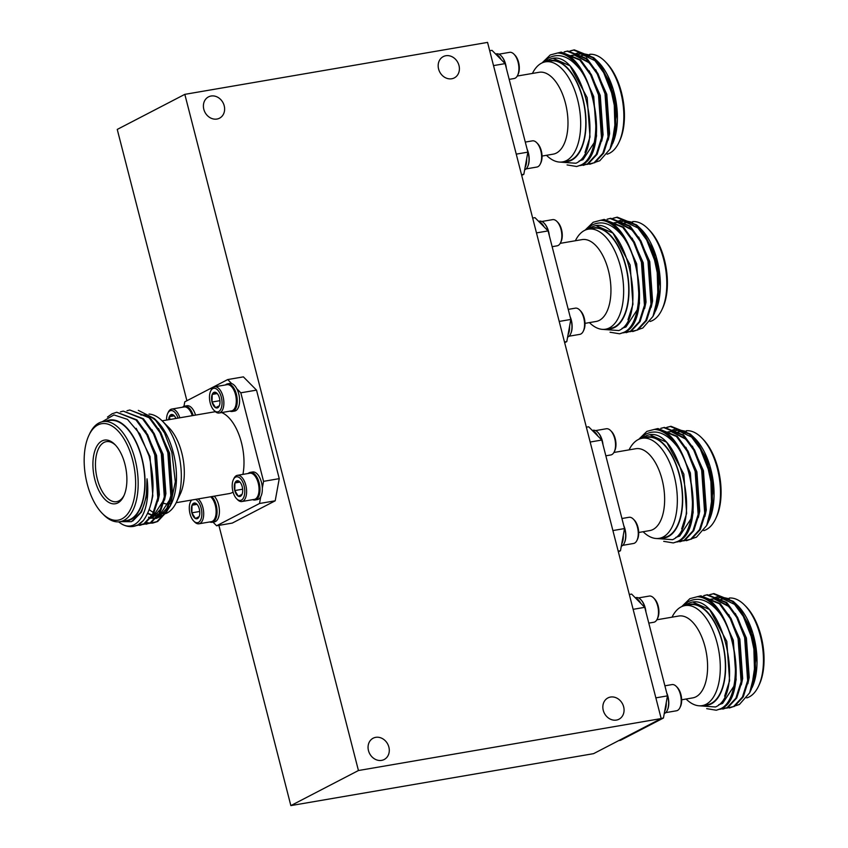 <?xml version="1.0" encoding="UTF-8"?>
<svg xmlns="http://www.w3.org/2000/svg" width="848" height="848" viewBox="0 0 848 848"><rect width="100%" height="100%" fill="white"/><g stroke="black" fill="none" stroke-linecap="round" stroke-linejoin="round"><path stroke-width="1.27" d="M211.057 96.025A11.999 10.218 -117.4 0 1 223.734 104.283A11.999 10.218 -117.4 0 1 219.537 118.179A11.999 10.218 -117.4 0 1 216.971 119.049A11.999 10.218 -117.4 0 1 204.294 110.791A11.999 10.218 -117.4 0 1 208.491 96.884A11.999 10.218 -117.4 0 1 211.057 96.025M375.717 737.347A11.999 10.218 -117.4 0 1 388.395 745.593A11.999 10.218 -117.4 0 1 384.208 759.501A11.999 10.218 -117.4 0 1 381.632 760.37A11.999 10.218 -117.4 0 1 368.954 752.112A11.999 10.218 -117.4 0 1 373.152 738.205A11.999 10.218 -117.4 0 1 375.717 737.347M445.836 55.735A11.999 10.218 -117.4 0 1 458.503 63.992A11.999 10.218 -117.4 0 1 454.316 77.899A11.999 10.218 -117.4 0 1 451.74 78.758A11.999 10.218 -117.4 0 1 439.063 70.501A11.999 10.218 -117.4 0 1 443.26 56.604A11.999 10.218 -117.4 0 1 445.836 55.735M610.496 697.056A11.999 10.218 -117.4 0 1 623.174 705.313A11.999 10.218 -117.4 0 1 618.976 719.221A11.999 10.218 -117.4 0 1 616.401 720.079A11.999 10.218 -117.4 0 1 603.734 711.822A11.999 10.218 -117.4 0 1 607.921 697.925A11.999 10.218 -117.4 0 1 610.496 697.056M672.029 617.174A50.753 25.663 80.3 0 1 681.092 606.914A50.753 25.663 80.3 0 1 685.014 605.589L690.102 604.709A50.753 25.663 80.3 0 1 723.217 646.409A50.753 25.663 80.3 0 1 711.196 703.427A50.753 25.663 80.3 0 1 707.274 704.762L702.176 705.631A50.753 25.663 80.3 0 1 686.074 699.038M685.014 605.589A50.753 25.663 80.3 0 1 718.118 647.289A50.753 25.663 80.3 0 1 706.098 704.306A50.753 25.663 80.3 0 1 702.176 705.631M656.861 619.782L678.729 616.03A41.531 20.999 80.3 0 1 705.822 650.151A41.531 20.999 80.3 0 1 695.975 696.802A41.531 20.999 80.3 0 1 692.774 697.883L681.654 699.791M744.618 605.133L745.901 606.426A48.908 24.73 80.3 0 1 759.31 684.537L758.525 686.191A50.753 25.663 -99.7 0 0 744.618 605.133A50.753 25.663 -99.7 0 0 729.344 598.031M746.696 697.915A50.753 25.663 -99.7 0 0 749.25 696.897A50.753 25.663 -99.7 0 0 758.525 686.191M724.902 599.186A50.753 25.663 -99.7 0 0 724.245 599.504M721.924 599.25L721.489 599.324A50.753 25.663 -99.7 0 0 719.486 599.833M718.892 600.055A50.753 25.663 -99.7 0 0 717.567 600.649M703.872 705.345A51.209 25.896 -99.7 0 0 711.302 703.872A51.209 25.896 -99.7 0 0 722.666 643.017A51.209 25.896 -99.7 0 0 686.7 605.292M699.335 705.812L715.5 706.978C746.155 694.12 721.786 589.54 689.488 602.96L684.294 605.726M683.043 606.076L688.163 601.783C698.731 596.197 709.384 600.193 720.122 613.772A57.675 29.161 80.3 0 0 697.183 596.738L689.859 598.677L681.697 606.617M733.637 601.709L738.014 605.885A51.209 25.896 80.3 0 1 752.049 687.675M714.196 597.798L717.588 596.642M718.394 596.494L729.291 598.752M736.371 604.221L749.918 626.545L756.374 656.214L751.434 688.989M739.71 609.034A57.675 29.161 -99.7 0 1 753.883 648.985L754.582 673.195L749.621 692.848L751.37 689.138L755.61 671.923L754.9 650.289L749.325 628.071L739.71 609.034L733.276 601.359L713.942 593.6L710.317 594.49M749.621 692.848L739.424 704.465L735.523 705.748M713.539 593.674L710.73 594.501M753.883 648.985L751.18 636.413L743.293 616.369L732.46 601.508L713.126 593.738M709.914 594.649L708.515 595.275M726.45 708.175L734.474 706.363L743.251 696.897L748.466 680.456L745.456 637.389L737.569 617.344L726.736 602.483L707.402 594.724L703.776 595.614M706.999 594.798L704.2 595.625M729.365 707.985L733.658 706.501L742.435 697.035L747.639 680.594L744.639 637.537L736.753 617.492L725.92 602.621L706.585 594.861M719.92 709.299L727.934 707.486L736.711 698.021L741.926 681.58L738.915 638.512L731.029 618.468L720.196 603.606L700.872 595.847L697.236 596.738M722.825 709.108L727.118 707.624L735.894 698.158L741.11 681.718L738.099 638.65L730.213 618.605L719.38 603.744L700.045 595.985M706.691 708.652L716.284 710.232L721.394 708.61C751.646 696.526 731.347 593.558 697.183 596.738M716.284 710.232L720.577 708.748C740.187 700.374 740.675 642.667 720.122 613.772M648.794 623.11L653.755 622.262A13.292 6.72 -99.7 0 0 657.211 619.104L657.772 617.916A11.957 6.042 -99.7 0 0 658.196 606.076A11.957 6.042 -99.7 0 0 654.497 598.815L653.564 597.882A13.292 6.72 -99.7 0 0 649.261 596.07L638.48 597.914M657.211 619.104A13.292 6.72 -99.7 0 0 657.688 605.949A13.292 6.72 -99.7 0 0 653.564 597.882M645.953 612.065A13.292 6.72 -99.7 0 0 645.264 608.09A13.292 6.72 -99.7 0 0 641.332 600.214M645.529 610.412A14.003 7.081 -99.7 0 0 645.031 608.005A14.003 7.081 -99.7 0 0 636.148 597.586L635.237 597.745M640.738 603.299A14.003 7.081 -99.7 0 0 635.618 598.126L644.745 607.338L633.127 609.33M665.701 712.638L676.481 710.783A13.292 6.72 -99.7 0 0 679.937 707.635L680.499 706.448A11.957 6.042 -99.7 0 0 680.933 694.607A11.957 6.042 -99.7 0 0 677.223 687.346L676.301 686.414A13.292 6.72 -99.7 0 0 671.987 684.59L664.896 685.809M679.937 707.635A13.292 6.72 -99.7 0 0 680.414 694.48A13.292 6.72 -99.7 0 0 676.301 686.414M667.63 709.511A13.292 6.72 -99.7 0 0 667.991 696.621A13.292 6.72 -99.7 0 0 666.719 692.933M664.249 713.56A14.003 7.081 -99.7 0 0 667.758 696.537A14.003 7.081 -99.7 0 0 667.058 694.247M629.068 449.875A50.753 25.663 80.3 0 1 638.131 439.614A50.753 25.663 80.3 0 1 642.053 438.278L647.151 437.409A50.753 25.663 80.3 0 1 680.266 479.109A50.753 25.663 80.3 0 1 668.235 536.127A50.753 25.663 80.3 0 1 664.313 537.462L659.225 538.332A50.753 25.663 80.3 0 1 643.123 531.738M642.053 438.278A50.753 25.663 80.3 0 1 675.167 479.989A50.753 25.663 80.3 0 1 663.147 537.007A50.753 25.663 80.3 0 1 659.225 538.332M613.91 452.472L635.767 448.719A41.531 20.999 80.3 0 1 662.86 482.841A41.531 20.999 80.3 0 1 653.024 529.502A41.531 20.999 80.3 0 1 649.812 530.583L638.703 532.491M683.308 433.71A48.908 24.73 80.3 0 1 685.279 432.883M701.667 437.822L702.95 439.126A48.908 24.73 80.3 0 1 716.348 517.238L715.574 518.891A50.753 25.663 -99.7 0 0 701.667 437.822A50.753 25.663 -99.7 0 0 686.392 430.731M703.734 530.615A50.753 25.663 -99.7 0 0 706.299 529.597A50.753 25.663 -99.7 0 0 715.574 518.891M681.951 431.886A50.753 25.663 -99.7 0 0 681.294 432.204M678.972 431.95L678.538 432.024A50.753 25.663 -99.7 0 0 676.534 432.533M675.93 432.756A50.753 25.663 -99.7 0 0 674.616 433.349M660.921 538.045A51.209 25.896 -99.7 0 0 668.351 536.572A51.209 25.896 -99.7 0 0 679.714 475.717A51.209 25.896 -99.7 0 0 643.749 437.992M656.373 538.512L672.549 539.678C703.204 526.809 678.835 422.24 646.526 435.66L641.342 438.427M640.092 438.776L645.211 434.483C655.78 428.897 666.433 432.893 677.16 446.472A57.675 29.161 80.3 0 0 654.232 429.438L646.897 431.378L638.735 439.317M690.675 434.409L695.063 438.586A51.209 25.896 80.3 0 1 709.098 520.375M671.245 430.498L674.626 429.342M675.443 429.194L686.339 431.441M693.42 436.921L706.956 459.245L713.422 488.914L708.483 521.69M696.759 441.734A57.675 29.161 -99.7 0 1 710.931 481.685L711.62 505.896L706.66 525.537L708.409 521.838L712.649 504.624L711.949 482.989L706.373 460.771L696.759 441.734L690.314 434.059L670.991 426.3L667.355 427.191M706.66 525.537L696.462 537.166L692.572 538.448M670.577 426.374L667.779 427.201M710.931 481.685L708.218 469.114L700.331 449.069L689.498 434.197L670.174 426.438M666.963 427.35L665.553 427.975M683.499 540.876L691.523 539.063L700.289 529.597L705.504 513.157L702.494 470.089L694.607 450.044L683.785 435.183L664.45 427.424L660.815 428.314M664.037 427.498L661.239 428.325M686.414 540.685L690.696 539.201L699.473 529.735L704.688 513.294L701.678 470.227L693.791 450.182L682.958 435.321L663.634 427.562M676.958 541.999L684.983 540.187L693.749 530.71L698.964 514.28L695.964 471.212L688.078 451.168L677.245 436.307L657.91 428.547L654.274 429.438M679.873 541.808L684.166 540.324L692.933 530.859L698.148 514.418L695.148 471.35L687.251 451.306L676.428 436.444L657.094 428.685M663.73 541.353L673.333 542.932L678.442 541.31C708.684 529.226 688.396 426.247 654.232 429.438M673.333 542.932L677.626 541.448C697.236 533.074 697.724 475.368 677.16 446.472M605.832 455.811L610.804 454.952A13.292 6.72 -99.7 0 0 614.259 451.804L614.811 450.617A11.957 6.042 -99.7 0 0 615.245 438.776A11.957 6.042 -99.7 0 0 611.535 431.515L610.613 430.583A13.292 6.72 -99.7 0 0 606.309 428.759L595.519 430.614M614.259 451.804A13.292 6.72 -99.7 0 0 614.736 438.649A13.292 6.72 -99.7 0 0 610.613 430.583M603.002 444.765A13.292 6.72 -99.7 0 0 602.303 440.79A13.292 6.72 -99.7 0 0 598.381 432.915M602.578 443.112A14.003 7.081 -99.7 0 0 602.069 440.706A14.003 7.081 -99.7 0 0 593.187 430.286L592.275 430.445M597.787 435.999A14.003 7.081 -99.7 0 0 592.667 430.826L601.794 440.038L590.166 442.031M622.75 545.338L633.53 543.483A13.292 6.72 -99.7 0 0 636.986 540.335L637.548 539.148A11.957 6.042 -99.7 0 0 637.972 527.308A11.957 6.042 -99.7 0 0 634.272 520.047L633.339 519.114A13.292 6.72 -99.7 0 0 629.036 517.291L621.934 518.51M636.986 540.335A13.292 6.72 -99.7 0 0 637.463 527.18A13.292 6.72 -99.7 0 0 633.339 519.114M624.669 542.211A13.292 6.72 -99.7 0 0 625.04 529.311A13.292 6.72 -99.7 0 0 623.768 525.633M621.298 546.25A14.003 7.081 -99.7 0 0 624.806 529.237A14.003 7.081 -99.7 0 0 624.107 526.947M575.379 240.747A50.753 25.663 80.3 0 1 584.442 230.486A50.753 25.663 80.3 0 1 588.364 229.161L593.452 228.282A50.753 25.663 80.3 0 1 626.566 269.982A50.753 25.663 80.3 0 1 614.546 326.999A50.753 25.663 80.3 0 1 610.624 328.335L605.525 329.204A50.753 25.663 80.3 0 1 589.424 322.611M588.364 229.161A50.753 25.663 80.3 0 1 621.478 270.862A50.753 25.663 80.3 0 1 609.447 327.879A50.753 25.663 80.3 0 1 605.525 329.204M560.21 243.355L582.078 239.602A41.531 20.999 80.3 0 1 609.171 273.724A41.531 20.999 80.3 0 1 599.324 320.374A41.531 20.999 80.3 0 1 596.123 321.456L585.003 323.364M647.967 228.706L649.25 229.999A48.908 24.73 80.3 0 1 662.659 308.11L661.875 309.764A50.753 25.663 -99.7 0 0 647.967 228.706A50.753 25.663 -99.7 0 0 632.693 221.604M650.045 321.487A50.753 25.663 -99.7 0 0 652.6 320.47A50.753 25.663 -99.7 0 0 661.875 309.764M628.251 222.759A50.753 25.663 -99.7 0 0 627.594 223.077M625.283 222.823L624.838 222.897A50.753 25.663 -99.7 0 0 622.835 223.406M622.241 223.628A50.753 25.663 -99.7 0 0 620.927 224.222M607.221 328.918A51.209 25.896 -99.7 0 0 614.652 327.445A51.209 25.896 -99.7 0 0 626.025 266.59A51.209 25.896 -99.7 0 0 590.049 228.865M602.684 329.384L618.849 330.55C649.504 317.693 625.146 213.113 592.837 226.533L587.643 229.299M586.392 229.649L591.512 225.356C602.08 219.77 612.733 223.766 623.471 237.345A57.675 29.161 80.3 0 0 600.532 220.31L593.208 222.25L585.046 230.19M636.986 225.282L641.364 229.458A51.209 25.896 80.3 0 1 655.398 311.248M617.545 221.37L620.937 220.215M621.743 220.067L632.64 222.324M639.721 227.794L653.267 250.118L659.723 279.787L654.783 312.562M643.06 232.606A57.675 29.161 -99.7 0 1 657.232 272.558L657.931 296.768L652.971 316.421L654.72 312.711L658.96 295.496L658.249 273.862L652.674 251.644L643.06 232.606L636.625 224.932L617.291 217.173L613.666 218.063M652.971 316.421L642.773 328.038L638.873 329.321M616.888 217.247L614.09 218.074M657.232 272.558L654.529 259.986L646.642 239.942L635.809 225.08L616.475 217.311M613.263 218.222L611.864 218.858M629.799 331.748L637.823 329.936L646.6 320.47L651.815 304.029L648.805 260.961L640.918 240.917L630.085 226.056L610.751 218.296L607.126 219.187M610.348 218.371L607.55 219.197M632.714 331.557L637.007 330.073L645.784 320.608L650.999 304.167L647.989 261.11L640.102 241.065L629.269 226.193L609.935 218.434M623.269 332.872L631.283 331.059L640.06 321.593L645.275 305.153L642.265 262.085L634.378 242.04L623.545 227.179L604.221 219.42L600.585 220.31M626.174 332.681L630.467 331.197L639.244 321.731L644.459 305.291L641.448 262.223L633.562 242.178L622.729 227.317L603.394 219.558M610.041 332.225L619.634 333.805L624.743 332.183C654.995 320.099 634.696 217.13 600.532 220.31M619.634 333.805L623.927 332.321C643.547 323.947 644.024 266.24 623.471 237.345M552.143 246.683L557.104 245.835A13.292 6.72 -99.7 0 0 560.56 242.676L561.122 241.489A11.957 6.042 -99.7 0 0 561.546 229.649A11.957 6.042 -99.7 0 0 557.846 222.388L556.924 221.455A13.292 6.72 -99.7 0 0 552.61 219.643L541.83 221.487M560.56 242.676A13.292 6.72 -99.7 0 0 561.037 229.522A13.292 6.72 -99.7 0 0 556.924 221.455M549.313 235.638A13.292 6.72 -99.7 0 0 548.614 231.663A13.292 6.72 -99.7 0 0 544.681 223.787M548.879 233.984A14.003 7.081 -99.7 0 0 548.38 231.578A14.003 7.081 -99.7 0 0 539.498 221.158L538.586 221.317M544.087 226.872A14.003 7.081 -99.7 0 0 538.968 221.699L548.094 230.91L536.477 232.903M569.05 336.211L579.841 334.356A13.292 6.72 -99.7 0 0 583.286 331.208L583.848 330.02A11.957 6.042 -99.7 0 0 584.283 318.18A11.957 6.042 -99.7 0 0 580.573 310.919L579.65 309.986A13.292 6.72 -99.7 0 0 575.347 308.163L568.245 309.382M583.286 331.208A13.292 6.72 -99.7 0 0 583.774 318.053A13.292 6.72 -99.7 0 0 579.65 309.986M570.98 333.084A13.292 6.72 -99.7 0 0 571.34 320.194A13.292 6.72 -99.7 0 0 570.068 316.505M567.598 337.133A14.003 7.081 -99.7 0 0 571.107 320.109A14.003 7.081 -99.7 0 0 570.407 317.82M532.417 73.447A50.753 25.663 80.3 0 1 541.49 63.187A50.753 25.663 80.3 0 1 545.402 61.851L550.5 60.982A50.753 25.663 80.3 0 1 583.615 102.682A50.753 25.663 80.3 0 1 571.584 159.7A50.753 25.663 80.3 0 1 567.672 161.035L562.574 161.904A50.753 25.663 80.3 0 1 546.472 155.311M545.402 61.851A50.753 25.663 80.3 0 1 578.516 103.562A50.753 25.663 80.3 0 1 566.496 160.579A50.753 25.663 80.3 0 1 562.574 161.904M517.259 76.044L539.116 72.292A41.531 20.999 80.3 0 1 566.21 106.413A41.531 20.999 80.3 0 1 556.373 153.075A41.531 20.999 80.3 0 1 553.161 154.156L542.052 156.064M586.668 57.282A48.908 24.73 80.3 0 1 588.629 56.456M605.016 61.395L606.299 62.699A48.908 24.73 80.3 0 1 619.697 140.81L618.923 142.464A50.753 25.663 -99.7 0 0 605.016 61.395A50.753 25.663 -99.7 0 0 589.742 54.304M607.083 154.188A50.753 25.663 -99.7 0 0 609.648 153.17A50.753 25.663 -99.7 0 0 618.923 142.464M585.3 55.459A50.753 25.663 -99.7 0 0 584.643 55.777M582.322 55.523L581.887 55.597A50.753 25.663 -99.7 0 0 579.884 56.106M579.29 56.328A50.753 25.663 -99.7 0 0 577.965 56.922M564.27 161.618A51.209 25.896 -99.7 0 0 571.7 160.145A51.209 25.896 -99.7 0 0 583.064 99.29A51.209 25.896 -99.7 0 0 547.098 61.565M559.733 162.085L575.898 163.251C606.553 150.382 582.184 45.813 549.886 59.233L544.692 61.999M543.441 62.349L548.561 58.056C559.129 52.47 569.782 56.466 580.509 70.045A57.675 29.161 80.3 0 0 557.581 53.011L550.257 54.95L542.095 62.89M594.024 57.982L598.412 62.158A51.209 25.896 80.3 0 1 612.447 143.948M574.594 54.071L577.986 52.915M578.792 52.767L589.689 55.014M596.769 60.494L610.306 82.818L616.772 112.487L611.832 145.262M610.019 149.121L611.758 145.411L615.998 128.196L615.298 106.562L609.723 84.344L600.108 65.307L593.664 57.632L574.34 49.873L570.704 50.763M595.921 162.021L599.812 160.738L610.009 149.11L614.98 129.468L614.281 105.258A57.675 29.161 -99.7 0 0 600.108 65.307M573.926 49.947L571.128 50.774M614.281 105.258L611.567 92.686L603.681 72.642L592.847 57.77L573.524 50.011M570.312 50.922L568.902 51.548M586.848 164.448L594.872 162.636L603.638 153.17L608.853 136.729L605.854 93.662L597.957 73.617L587.134 58.756L567.8 50.997L564.164 51.887M567.397 51.071L564.588 51.898M589.763 164.258L594.045 162.774L602.822 153.308L608.037 136.867L605.027 93.799L597.14 73.755L586.307 58.894L566.983 51.134M580.308 165.572L588.332 163.759L597.109 154.294L602.313 137.853L599.313 94.785L591.427 74.741L580.594 59.879L561.259 52.12L557.634 53.011M583.223 165.381L587.516 163.897L596.282 154.431L601.497 137.991L598.497 94.923L590.611 74.878L579.778 60.017L560.443 52.258M567.079 164.925L576.682 166.505L581.792 164.883C612.033 152.799 591.745 49.82 557.581 53.011M576.682 166.505L580.975 165.021C600.585 156.647 601.073 98.94 580.509 70.045M509.192 79.383L514.153 78.525A13.292 6.72 -99.7 0 0 517.609 75.377L518.16 74.189A11.957 6.042 -99.7 0 0 518.594 62.349A11.957 6.042 -99.7 0 0 514.884 55.088L513.962 54.155A13.292 6.72 -99.7 0 0 509.659 52.332L498.868 54.187M517.609 75.377A13.292 6.72 -99.7 0 0 518.086 62.222A13.292 6.72 -99.7 0 0 513.962 54.155M506.351 68.338A13.292 6.72 -99.7 0 0 505.652 64.363A13.292 6.72 -99.7 0 0 501.73 56.487M505.927 66.685A14.003 7.081 -99.7 0 0 505.429 64.278A14.003 7.081 -99.7 0 0 496.536 53.859L495.624 54.018M501.136 59.572A14.003 7.081 -99.7 0 0 496.016 54.399L505.143 63.611L493.515 65.603M526.099 168.911L536.879 167.056A13.292 6.72 -99.7 0 0 540.335 163.908L540.897 162.721A11.957 6.042 -99.7 0 0 541.321 150.88A11.957 6.042 -99.7 0 0 537.621 143.619L536.699 142.687A13.292 6.72 -99.7 0 0 532.385 140.863L525.283 142.082M540.335 163.908A13.292 6.72 -99.7 0 0 540.812 150.753A13.292 6.72 -99.7 0 0 536.699 142.687M528.018 165.784A13.292 6.72 -99.7 0 0 528.389 152.884A13.292 6.72 -99.7 0 0 527.117 149.206M524.647 169.823A14.003 7.081 -99.7 0 0 528.156 152.81A14.003 7.081 -99.7 0 0 527.456 150.52M147.923 513.093A50.753 25.663 -99.7 0 0 150.785 514.407M151.326 514.588A50.753 25.663 -99.7 0 0 152.311 514.874M152.958 515.033A50.753 25.663 -99.7 0 0 155.332 515.33M155.979 515.34A50.753 25.663 -99.7 0 0 158.004 515.171M149.312 509.669A50.753 25.663 -99.7 0 0 152.587 511.969M154.135 512.796A50.753 25.663 -99.7 0 0 156.827 513.846M157.378 513.994A50.753 25.663 -99.7 0 0 158.565 514.248M159.244 514.354A50.753 25.663 -99.7 0 0 160.611 514.46M165.519 513.665A50.753 25.663 -99.7 0 0 176.405 502.239A50.753 25.663 -99.7 0 0 178.228 452.005A50.753 25.663 -99.7 0 0 162.487 421.18A50.753 25.663 -99.7 0 0 149.015 414.068M163.728 503.309A41.531 20.999 -99.7 0 0 168.593 503.956M169.812 503.776A41.531 20.999 -99.7 0 0 171.169 503.405M176.405 502.239L180.285 493.992A41.531 20.999 -99.7 0 0 181.779 452.885A41.531 20.999 -99.7 0 0 168.911 427.668L162.487 421.18M115.551 445.2A30.454 15.402 -99.7 0 0 106.318 441.649A30.454 15.402 -99.7 0 0 97.308 479.014A30.454 15.402 -99.7 0 0 116.621 501.677A30.454 15.402 -99.7 0 0 124.147 495.243M94.881 479.724A32.298 16.335 80.3 0 1 96.81 446.281A32.298 16.335 80.3 0 1 114.904 444.522A32.298 16.335 80.3 0 1 124.921 464.132A32.298 16.335 80.3 0 1 123.755 496.101A32.298 16.335 80.3 0 1 94.881 479.724M87.153 483.731A48.908 24.73 -99.7 0 0 102.311 513.443A48.908 24.73 -99.7 0 0 129.733 510.772A48.908 24.73 -99.7 0 0 132.648 460.125A48.908 24.73 -99.7 0 0 88.913 435.321A48.908 24.73 -99.7 0 0 87.153 483.731M88.913 435.321L89.687 433.667A50.753 25.663 80.3 0 1 102.884 421.636A50.753 25.663 80.3 0 1 135.076 459.404A50.753 25.663 80.3 0 1 120.056 521.69A50.753 25.663 80.3 0 1 103.594 514.736L102.311 513.443M102.884 421.636L109.562 420.491A50.753 25.663 80.3 0 1 141.743 458.259A50.753 25.663 80.3 0 1 126.723 520.545L120.056 521.69M138.319 410.368L154.389 418.552L157.463 421.668A51.209 25.896 80.3 0 1 173.342 452.768A51.209 25.896 80.3 0 1 171.508 503.458L166.06 512.743M170.861 504.751A51.209 25.896 80.3 0 1 167.597 509.733M166.038 511.418A51.209 25.896 80.3 0 1 163.017 513.771M161.364 514.641A51.209 25.896 80.3 0 1 158.491 515.552M157.675 515.679A51.209 25.896 80.3 0 1 155.438 515.785M154.834 515.754A51.209 25.896 80.3 0 1 152.735 515.425M152.089 515.266A51.209 25.896 80.3 0 1 151.018 514.927M150.499 514.736A51.209 25.896 80.3 0 1 147.764 513.443M154.389 418.552L164.565 433.042L171.868 452.397L175.324 481.781L170.257 506.118M164.088 514.747L156.297 518.446M155.534 518.52L151.22 518.128M150.965 518.054L148.506 517.206M123.32 521.128A51.209 25.896 -99.7 0 0 141.955 458.153A51.209 25.896 -99.7 0 0 106.159 421.074M120.363 521.637L131.461 521.69L140.429 512.69C145.294 504.2 147.499 492.911 147.033 478.834C151.23 511.068 137.026 533.498 121.37 523.81L118.582 521.849M102.099 421.795L113.908 414.937L127.454 419.347L139.994 434.081L149.078 456.054C155.788 484.081 153.901 505.546 143.429 520.439A57.675 29.161 80.3 0 1 133.39 526.417A57.675 29.161 80.3 0 1 121.37 523.81M143.429 520.439L138.065 524.87L133.592 526.375M107.484 417.068L112.106 413.782L116.727 412.245L136.051 420.004L146.884 434.865L154.771 454.91L157.781 497.977L152.566 514.418L143.789 523.884L136.592 525.548M116.727 412.245L136.867 419.866L147.7 434.727L155.587 454.772L158.597 497.829L153.382 514.27L144.605 523.746L140.312 525.23M120.448 411.874L123.267 411.121L142.591 418.88L153.424 433.741L161.311 453.786L164.321 496.854L159.106 513.294L150.329 522.76L143.132 524.435M123.257 411.121L143.407 418.742L154.241 433.604L162.127 453.648L165.137 496.716L159.922 513.157L151.145 522.622L146.036 524.244M126.988 410.75L129.797 409.997L149.131 417.757L159.965 432.618L167.851 452.662L170.851 495.73L165.646 512.171L156.869 521.637L149.661 523.311M129.797 409.997L149.948 417.619L160.781 432.48L168.667 452.525L171.678 495.592L166.462 512.033L157.686 521.499L152.576 523.121M176.193 502.694L229.172 493.6A41.531 20.999 -99.7 0 0 233.094 492.105M242.92 474.382A41.531 20.999 -99.7 0 0 241.457 442.645A41.531 20.999 -99.7 0 0 221.667 412.563M195.729 503.288L192.019 505.217A7.992 4.039 80.3 0 1 193.609 503.235A7.992 4.039 80.3 0 1 195.729 503.288A7.992 4.039 80.3 0 1 196.821 504.115A7.992 4.039 80.3 0 1 199.291 508.97A7.992 4.039 80.3 0 1 199.142 516.57A7.992 4.039 80.3 0 1 199.004 516.877A7.992 4.039 80.3 0 1 195.422 518.499A7.992 4.039 80.3 0 1 191.86 512.828A7.992 4.039 80.3 0 1 192.019 505.217L191.86 512.828L195.422 518.499L199.142 516.57M195.506 499.377A11.957 6.042 80.3 0 1 201.676 510.793A11.957 6.042 80.3 0 1 198.527 522.368A11.957 6.042 80.3 0 1 193.726 521.043A11.957 6.042 80.3 0 1 190.45 501.942A11.957 6.042 80.3 0 1 191.807 500.013M198.209 498.91A13.292 6.72 80.3 0 1 203.637 512.086A13.292 6.72 80.3 0 1 199.98 523.449A13.292 6.72 80.3 0 1 198.951 523.799A13.292 6.72 80.3 0 1 194.648 521.976L193.726 521.043M190.45 501.942L191.001 500.755A13.292 6.72 80.3 0 1 191.351 500.087M210.643 496.78A13.292 6.72 80.3 0 1 211.194 497.288A13.292 6.72 80.3 0 1 215.318 505.366A13.292 6.72 80.3 0 1 214.841 518.52A13.292 6.72 80.3 0 1 212.413 521.319A13.292 6.72 80.3 0 1 211.385 521.668L198.951 523.799M214.979 518.213A12.625 6.381 -99.7 0 0 215.116 517.916A12.625 6.381 -99.7 0 0 215.572 505.429A12.625 6.381 -99.7 0 0 211.661 497.755A12.625 6.381 -99.7 0 0 211.428 497.532M214.215 496.165A14.003 7.081 80.3 0 1 219.388 510.083A14.003 7.081 80.3 0 1 215.509 521.509A14.003 7.081 80.3 0 1 214.427 521.87L212.074 522.283A14.003 7.081 80.3 0 1 209.742 521.944M211.862 496.568A14.003 7.081 80.3 0 1 217.035 510.485A14.003 7.081 80.3 0 1 213.155 521.912A14.003 7.081 80.3 0 1 212.074 522.283M173.003 414.767L169.282 416.697A7.992 4.039 80.3 0 1 170.883 414.704A7.992 4.039 80.3 0 1 173.003 414.767A7.992 4.039 80.3 0 1 174.084 415.584A7.992 4.039 80.3 0 1 175.907 418.467M166.558 420.067A11.957 6.042 80.3 0 1 167.713 413.421A11.957 6.042 80.3 0 1 169.897 410.898A11.957 6.042 80.3 0 1 178.006 418.106M167.713 413.421L168.275 412.223A13.292 6.72 80.3 0 1 170.702 409.425A13.292 6.72 80.3 0 1 171.731 409.075A13.292 6.72 80.3 0 1 179.829 417.799M182.511 407.231A14.003 7.081 80.3 0 1 183.518 406.499A14.003 7.081 80.3 0 1 184.599 406.139A14.003 7.081 80.3 0 1 193.185 415.499M238.648 481.017L234.928 482.947A7.992 4.039 80.3 0 1 236.528 480.954A7.992 4.039 80.3 0 1 238.648 481.017A7.992 4.039 80.3 0 1 239.73 481.844A7.992 4.039 80.3 0 1 242.21 486.699A7.992 4.039 80.3 0 1 242.062 494.299A7.992 4.039 80.3 0 1 241.924 494.607A7.992 4.039 80.3 0 1 238.341 496.228A7.992 4.039 80.3 0 1 234.779 490.557A7.992 4.039 80.3 0 1 234.928 482.947L234.779 490.557L238.341 496.228L242.062 494.299M241.436 500.097A11.957 6.042 80.3 0 1 236.634 498.772A11.957 6.042 80.3 0 1 233.359 479.671A11.957 6.042 80.3 0 1 235.543 477.148A11.957 6.042 80.3 0 1 244.054 485.734A11.957 6.042 80.3 0 1 241.436 500.097M233.359 479.671L233.921 478.484A13.292 6.72 80.3 0 1 236.348 475.686A13.292 6.72 80.3 0 1 237.376 475.336A13.292 6.72 80.3 0 1 246.047 486.254A13.292 6.72 80.3 0 1 242.899 501.179A13.292 6.72 80.3 0 1 241.871 501.528A13.292 6.72 80.3 0 1 237.567 499.705L236.634 498.772M237.376 475.336L249.8 473.205A13.292 6.72 80.3 0 1 254.114 475.018A13.292 6.72 80.3 0 1 258.227 483.084A13.292 6.72 80.3 0 1 257.75 496.239A13.292 6.72 80.3 0 1 255.322 499.048A13.292 6.72 80.3 0 1 254.294 499.398L241.871 501.528M257.887 495.932A12.625 6.381 -99.7 0 0 258.036 495.645A12.625 6.381 -99.7 0 0 258.492 483.148A12.625 6.381 -99.7 0 0 254.57 475.484A12.625 6.381 -99.7 0 0 254.347 475.262M248.157 473.481A14.003 7.081 80.3 0 1 249.164 472.76A14.003 7.081 80.3 0 1 250.245 472.389L252.598 471.986A14.003 7.081 80.3 0 1 262.318 488.098L263.558 481.346L279.246 478.643L275.208 500.808L259.52 503.5L260.749 496.748A14.003 7.081 80.3 0 1 258.417 499.239A14.003 7.081 80.3 0 1 257.336 499.599L254.983 500.002A14.003 7.081 80.3 0 1 252.651 499.673M250.245 472.389A14.003 7.081 80.3 0 1 259.382 483.901A14.003 7.081 80.3 0 1 256.064 499.642A14.003 7.081 80.3 0 1 254.983 500.002M225.43 384.95A14.003 7.081 80.3 0 1 226.437 384.229A14.003 7.081 80.3 0 1 227.518 383.868A14.003 7.081 80.3 0 1 236.656 395.369A14.003 7.081 80.3 0 1 233.338 411.11A14.003 7.081 80.3 0 1 232.257 411.471L234.61 411.068A14.003 7.081 -99.7 0 0 235.691 410.708A14.003 7.081 -99.7 0 0 236.815 388.766L240.821 392.815L263.558 481.346M232.257 411.471A14.003 7.081 80.3 0 1 229.925 411.142M235.161 407.4A12.625 6.381 -99.7 0 0 235.299 407.114A12.625 6.381 -99.7 0 0 235.755 394.627A12.625 6.381 -99.7 0 0 231.843 386.953A12.625 6.381 -99.7 0 0 231.61 386.73M210.633 391.14L211.194 389.953A13.292 6.72 80.3 0 1 213.622 387.154A13.292 6.72 80.3 0 1 214.65 386.805L227.073 384.674A13.292 6.72 80.3 0 1 231.377 386.487A13.292 6.72 80.3 0 1 235.5 394.564A13.292 6.72 80.3 0 1 235.023 407.708A13.292 6.72 80.3 0 1 232.596 410.517A13.292 6.72 80.3 0 1 231.568 410.867L219.144 412.997A13.292 6.72 80.3 0 1 214.83 411.174L213.908 410.241A11.957 6.042 80.3 0 1 210.633 391.14A11.957 6.042 80.3 0 1 212.816 388.617A11.957 6.042 80.3 0 1 221.328 397.203A11.957 6.042 80.3 0 1 218.71 411.566A11.957 6.042 80.3 0 1 213.908 410.241M214.65 386.805A13.292 6.72 80.3 0 1 223.31 397.723A13.292 6.72 80.3 0 1 220.162 412.647A13.292 6.72 80.3 0 1 219.144 412.997M215.911 392.486L212.201 394.415A7.992 4.039 80.3 0 1 213.791 392.423A7.992 4.039 80.3 0 1 215.911 392.486A7.992 4.039 80.3 0 1 217.003 393.313A7.992 4.039 80.3 0 1 219.484 398.168A7.992 4.039 80.3 0 1 219.325 405.768A7.992 4.039 80.3 0 1 219.187 406.075A7.992 4.039 80.3 0 1 215.604 407.697A7.992 4.039 80.3 0 1 212.042 402.026A7.992 4.039 80.3 0 1 212.201 394.415L212.042 402.026L215.604 407.697L219.325 405.768M215.392 411.693A41.531 20.999 -99.7 0 0 215.127 411.736L162.138 420.831M212.986 522.124L216.6 525.771L232.288 523.078L275.208 500.808M259.52 503.5L216.6 525.771M183.963 406.309L184.779 401.835L227.699 379.565L231.695 383.603A14.003 7.081 -99.7 0 0 229.872 383.455L227.518 383.868M184.599 406.139L186.952 405.736A14.003 7.081 80.3 0 1 195.538 415.096M212.042 402.026L219.908 400.669M217.226 393.557L212.201 394.415M231.695 383.603A14.003 7.081 80.3 0 1 236.815 388.766M227.699 379.565L243.387 376.862L256.52 390.122L240.821 392.815M256.52 390.122L279.246 478.643M262.318 488.098A14.003 7.081 80.3 0 1 260.749 496.748M234.779 490.557L242.645 489.201M239.952 482.088L234.928 482.947M192.475 415.626A12.625 6.381 -99.7 0 0 188.924 409.234A12.625 6.381 -99.7 0 0 188.701 409.001M171.731 409.075L184.154 406.945A13.292 6.72 80.3 0 1 188.468 408.768A13.292 6.72 80.3 0 1 192.252 415.658M168.667 419.707A7.992 4.039 80.3 0 1 169.282 416.697L170.077 419.463M174.306 415.827L169.282 416.697M191.86 512.828L199.725 511.471M197.043 504.359L192.019 505.217M152.99 523.046L150.064 523.142M149.63 523.11L146.587 522.495M158.014 422.696A50.753 25.663 -99.7 0 0 147.817 415.7M146.312 415.276A50.753 25.663 -99.7 0 0 142.581 414.926M141.584 415.011A50.753 25.663 -99.7 0 0 140.938 415.107M163.706 500.14L152.364 517.407L150.986 518.054M150.022 518.393L148.464 518.764M170.247 499.016L158.905 516.284L157.527 516.93M156.562 517.269L155.004 517.64L156.477 517.365M147.033 478.834L146.28 496.981L141.552 511.991L132.754 521.032M136.189 428.325L150.001 456.542L152.81 495.857L151.209 503.076M145.474 430.837L156.541 455.418L159.35 494.734L157.982 501.115M152.004 429.713L163.07 454.295L165.89 493.61L164.523 499.991M161.417 508.153L153.181 517.269L150.838 518.245M149.948 518.488L149.28 518.616M158.544 428.59L169.611 453.171L172.43 492.497L171.063 498.878M167.946 507.03L159.721 516.146L157.378 517.132M489.709 50.753L492.01 50.361L496.016 54.399M516.252 154.135L527.869 152.142L505.143 63.611M527.869 152.142L523.831 174.306L521.531 174.699M521.711 175.409L523.831 174.306M525.06 167.544A14.003 7.081 -99.7 0 0 526.64 158.905M616.772 112.487L613.337 93.185L601.974 68.179M595.996 61.151L581.103 54.028M580.096 54.049L577.636 54.378M608.239 140.015L609.617 133.634L606.797 94.308L595.731 69.727M589.455 62.275L574.573 55.152M573.555 55.173L571.912 55.353M601.709 141.128L603.076 134.747L600.257 95.432L589.19 70.85M595.169 142.252L596.536 135.871L593.717 96.555L582.65 71.974M585.025 152.449L589.996 136.994L587.176 97.679L570.015 65.805L553.627 58.554M594.914 69.865L588.809 62.572L574.88 55.343M573.757 55.29L571.096 55.502M579.11 161.014L583.011 159.668L594.353 142.4M532.661 218.053L534.961 217.66L538.968 221.699M559.203 321.434L570.821 319.442L548.094 230.91M570.821 319.442L566.793 341.606L564.482 341.998M564.662 342.709L566.793 341.606M568.022 334.843A14.003 7.081 -99.7 0 0 569.591 326.204M659.723 279.787L656.288 260.484L644.925 235.49M638.957 228.451L624.064 221.328M623.047 221.349L620.588 221.678M651.2 307.315L652.568 300.934L649.748 261.608L638.682 237.027M632.417 229.575L617.524 222.452M616.517 222.473L614.874 222.653M644.66 308.439L646.028 302.047L643.208 262.732L632.142 238.15M638.12 309.552L639.487 303.171L636.678 263.855L625.612 239.274M627.986 319.749L632.947 304.294L630.138 264.979L612.966 233.105L596.579 225.854M637.866 237.164L631.76 229.882L617.842 222.642M616.708 222.589L614.047 222.801M622.061 328.324L625.972 326.968L637.304 309.7M586.35 427.18L588.66 426.788L592.667 430.826M612.903 530.562L624.52 528.569L601.794 440.038M624.52 528.569L620.482 550.734L618.181 551.126M618.362 551.836L620.482 550.734M621.711 543.971A14.003 7.081 -99.7 0 0 623.291 535.332M713.422 488.914L709.988 469.612L698.625 444.606M692.646 437.579L677.753 430.455M676.746 430.477L674.287 430.805M704.889 516.443L706.267 510.061L703.448 470.735L692.381 446.154M686.106 438.702L671.224 431.579M670.206 431.6L668.563 431.78M698.349 517.556L699.727 511.174L696.908 471.859L685.841 447.278M691.82 518.679L693.187 512.298L690.367 472.983L679.301 448.401M681.675 528.876L686.647 513.422L683.827 474.106L666.666 442.232L650.278 434.982M691.565 446.292L685.46 438.999L671.531 431.77M670.397 431.717L667.747 431.929M675.761 537.441L679.661 536.095L690.993 518.828M629.311 594.48L631.612 594.088L635.618 598.126M655.854 697.862L667.471 695.869L644.745 607.338M667.471 695.869L663.433 718.033L661.133 718.426M618.701 740.622L620.524 740.304L663.433 718.033M664.673 711.271A14.003 7.081 -99.7 0 0 666.242 702.632M756.374 656.214L752.939 636.912L741.576 611.917M735.598 604.878L720.715 597.755M719.698 597.776L717.238 598.105M747.851 683.742L749.219 677.361L746.399 638.035L735.333 613.454M729.068 606.002L714.175 598.879M713.168 598.9L711.514 599.08M741.311 684.866L742.678 678.474L739.859 639.159L728.792 614.577M734.771 685.979L736.138 679.598L733.319 640.282L722.252 615.701M724.637 696.176L729.598 680.721L726.789 641.406L709.617 609.532L693.229 602.281M734.516 613.592L728.411 606.309L714.493 599.07M713.359 599.017L710.698 599.229M718.712 704.752L722.613 703.395L733.955 686.127M661.175 718.574L358.439 770.525L184.822 94.351L487.558 42.4L661.175 718.574L593.589 753.649L290.853 805.6L218.901 525.378M186.899 400.733L117.247 129.426L184.822 94.351M290.853 805.6L358.439 770.525M724.881 598.741L722.75 599.112M681.919 431.441L679.789 431.812M628.23 222.314L626.1 222.685M585.279 55.014L583.138 55.385M158.83 515.033L161.427 514.588M139.496 525.368L140.323 525.23M215.116 517.916L214.841 518.52M258.036 495.645L257.75 496.239M235.299 407.114L235.023 407.708"/></g></svg>
